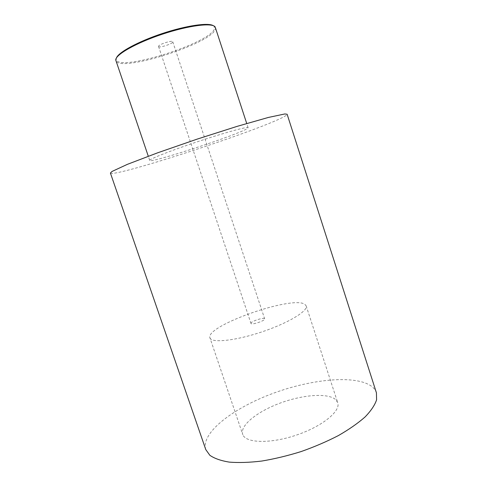<?xml version="1.0" encoding="UTF-8"?>
<svg xmlns="http://www.w3.org/2000/svg" width="487" height="487" viewBox="0 0 487 487"><rect width="100%" height="100%" fill="white"/><g stroke="black" fill="none" stroke-linecap="round" stroke-linejoin="round"><path stroke-width="0.37" stroke-dasharray="2.44 1.83" d="M205.77 449.574L205.52 448.74C201.734 431.817 234.344 407.558 273.225 393.295C312.094 378.91 356.186 374.606 371.898 386.544C374.126 388.322 375.635 390.404 376.421 392.802M242.867 434.775L242.666 434.27C239.75 425.291 257.793 411.205 280.701 402.895C303.559 394.5 328.749 392.711 336.024 399.955L337.71 402.658C340.918 411.04 322.504 426.302 296.565 435.043C270.669 443.888 246.057 443.188 242.867 434.775M110.409 173.043L110.488 173.159C116.119 177.201 264.758 128.44 285.114 116.089C286.557 115.236 287.233 114.622 287.135 114.256M149.716 160.424L149.71 160.339C149.582 158.963 171.905 150.203 198.873 141.267C225.84 132.312 248.139 126.273 248.102 127.697L247.493 128.385C239.695 134.242 149.947 163.705 149.716 160.424L148.292 156.236M215.467 27.564L215.272 29.549C210.177 44.074 119.108 72.819 115.863 60.698M213.33 25.695L214.231 26.517L214.335 29.043C209.331 43.617 117.751 72.24 116.259 59.438L116.46 57.923M158.549 46.332L158.561 46.472C158.811 48.31 172.696 43.86 172.763 41.931L172.757 41.754C172.575 39.885 158.391 44.457 158.549 46.332M251.03 323.532L250.957 323.405C250.044 321.749 263.37 317.14 264.569 318.699L264.666 318.845C265.634 320.495 252.023 325.176 251.03 323.532M209.94 337.856L210.067 338.161C212.119 343.201 235.952 340.656 262.225 331.781C288.523 322.96 308.277 310.858 306.159 305.848L304.85 304.314C292.401 295.232 204.99 325.913 209.94 337.856L242.666 434.27M248.102 127.697L246.726 123.491M116.229 59.116L115.754 60.065M214.231 26.517L215.181 26.992M158.561 46.472L250.957 323.405M172.757 41.754L264.666 318.845M306.159 305.848L337.71 402.658"/><path stroke-width="0.73" d="M205.77 449.574L209.836 455.284C214.402 458.468 220.891 460.745 229.31 462.114C238.758 462.875 249.6 462.516 261.836 461.037C274.619 458.9 287.738 455.735 301.191 451.54C314.48 446.841 326.887 441.514 338.398 435.567C349.082 429.424 357.975 423.215 365.086 416.945C371.009 410.809 374.844 405.099 376.591 399.815L376.421 392.802L287.135 114.256L284.877 113.952L268.349 117.452L237.218 126.334L197.253 139.087L157.611 152.821L127.369 164.35L112.034 171.448L110.409 173.043L205.77 449.574M148.292 156.236L115.754 60.065C115.188 54.854 135.934 42.953 162.36 34.193C188.773 25.379 212.509 22.481 215.181 26.992L246.726 123.491M116.46 57.923C118.371 52.346 138.119 41.553 162.153 33.573C186.18 25.561 208.46 22.378 213.33 25.695"/></g></svg>
